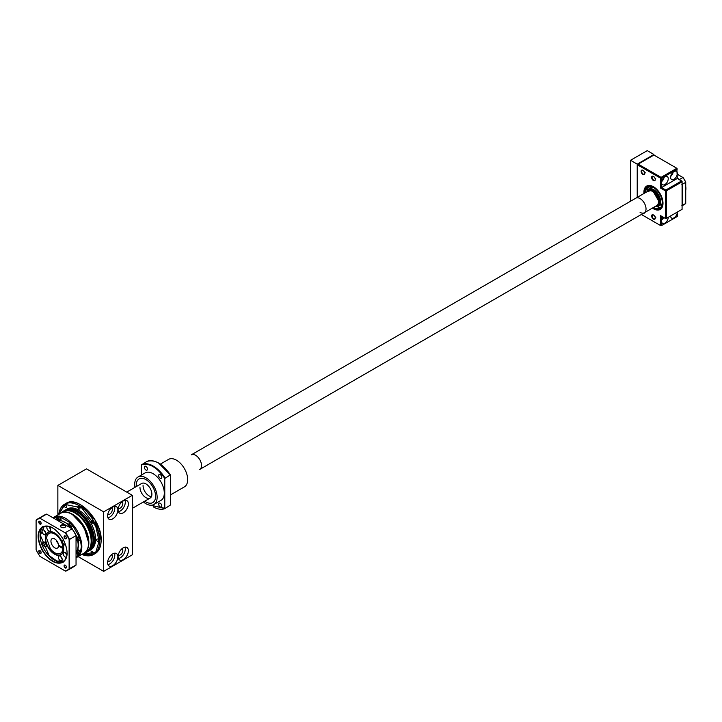 <?xml version="1.0" encoding="UTF-8"?>
<svg xmlns="http://www.w3.org/2000/svg" width="722" height="722" viewBox="0 0 722 722"><rect width="100%" height="100%" fill="white"/><g stroke="black" fill="none" stroke-linecap="round" stroke-linejoin="round"><path stroke-width="1.08" d="M121.973 548.72A3.709 2.139 -60 0 1 122.045 548.756A3.709 2.139 -60 0 1 122.812 550.453A3.709 2.139 -60 0 1 121.197 554.189A3.709 2.139 -60 0 1 118.336 555.182A3.709 2.139 -60 0 1 118.264 555.146M111.477 554.776A3.709 2.139 -60 0 1 111.549 554.812A3.709 2.139 -60 0 1 112.316 556.518A3.709 2.139 -60 0 1 110.692 560.254A3.709 2.139 -60 0 1 107.831 561.247A3.709 2.139 -60 0 1 107.768 561.202M111.477 507.936A3.709 2.139 -60 0 1 111.549 507.972A3.709 2.139 -60 0 1 112.316 509.678A3.709 2.139 -60 0 1 110.692 513.414A3.709 2.139 -60 0 1 107.831 514.407A3.709 2.139 -60 0 1 107.768 514.362M121.973 501.88A3.709 2.139 -60 0 1 122.045 501.916A3.709 2.139 -60 0 1 122.812 503.613A3.709 2.139 -60 0 1 121.197 507.349A3.709 2.139 -60 0 1 118.336 508.342A3.709 2.139 -60 0 1 118.264 508.297M118.11 556.698A7.265 4.197 -60 0 1 123.245 547.799A7.265 4.197 -60 0 1 128.381 550.769A7.265 4.197 -60 0 1 123.245 559.658A7.265 4.197 -60 0 1 118.11 556.698A7.247 4.188 120 0 0 119.608 560.001A7.247 4.188 120 0 0 125.195 558.061A7.247 4.188 120 0 0 128.354 550.769A7.247 4.188 120 0 0 126.855 547.447A7.247 4.188 120 0 0 123.236 547.808M107.605 562.754A7.247 4.188 120 0 0 109.112 566.066A7.247 4.188 120 0 0 114.69 564.117A7.247 4.188 120 0 0 117.857 556.824A7.265 4.197 -60 0 1 112.74 565.723A7.265 4.197 -60 0 1 107.605 562.763A7.265 4.197 -60 0 1 112.74 553.864A7.265 4.197 -60 0 1 117.876 556.824A7.247 4.188 120 0 0 116.359 553.512A7.247 4.188 120 0 0 112.74 553.864M107.605 515.914A7.247 4.188 120 0 0 109.112 519.226A7.247 4.188 120 0 0 114.69 517.277A7.247 4.188 120 0 0 117.857 509.985A7.265 4.197 -60 0 1 112.74 518.883A7.265 4.197 -60 0 1 107.605 515.914A7.265 4.197 -60 0 1 112.74 507.024A7.265 4.197 -60 0 1 117.876 509.985A7.247 4.188 120 0 0 116.359 506.673A7.247 4.188 120 0 0 112.74 507.024M118.11 509.858A7.265 4.197 -60 0 1 123.245 500.96A7.265 4.197 -60 0 1 128.381 503.929A7.265 4.197 -60 0 1 123.245 512.819A7.265 4.197 -60 0 1 118.11 509.858A7.247 4.188 120 0 0 119.608 513.162A7.247 4.188 120 0 0 125.195 511.221A7.247 4.188 120 0 0 128.354 503.929A7.247 4.188 120 0 0 126.855 500.608A7.247 4.188 120 0 0 123.236 500.969M124.996 547.15A7.247 4.188 -60 0 1 125.312 549.009A7.247 4.188 -60 0 1 118.417 558.539M114.5 553.214A7.247 4.188 -60 0 1 114.816 555.074A7.247 4.188 -60 0 1 107.921 564.604M114.5 506.375A7.247 4.188 -60 0 1 114.816 508.234A7.247 4.188 -60 0 1 107.921 517.764M124.996 500.31A7.247 4.188 -60 0 1 125.312 502.169A7.247 4.188 -60 0 1 118.417 511.699M57.859 514.912L57.859 485.401L103.679 511.853L103.679 571.364L78.111 556.608M103.679 511.853L132.306 495.319L86.496 468.867L57.859 485.401M132.306 495.319L132.306 554.83L103.679 571.364M68.816 509.362L76.947 511.041L85.142 517.864L93.896 539.542L91.261 548.251M58.807 514.371L64.998 504.389L81.658 507.9L95.719 526.203L99.14 541.193L95.737 552.222L81.929 554.406M86.387 551.834A23.113 13.348 -120 0 0 89.925 533.305A23.113 13.348 -120 0 0 74.826 512.936A23.113 13.348 -120 0 0 63.265 511.799L60.955 513.134A23.113 13.348 -120 0 0 60.838 513.198L60.955 513.134A23.113 13.348 -120 0 1 72.516 514.272A23.113 13.348 -120 0 1 88.86 542.691A23.113 13.348 -120 0 1 84.068 553.169A23.113 13.348 -120 0 1 83.951 553.232L86.387 551.834M84.312 553.034A23.618 13.637 -120 0 0 86.992 552.068A23.618 13.637 -120 0 0 90.62 533.134A23.618 13.637 -120 0 0 75.187 512.322A23.618 13.637 -120 0 0 63.374 511.149A23.618 13.637 -120 0 0 61.199 512.99M86.992 552.068L88.174 551.382A23.618 13.637 -120 0 0 91.802 532.457A23.618 13.637 -120 0 0 76.37 511.636A23.618 13.637 -120 0 0 64.556 510.472L63.374 511.149M88.806 550.976A23.618 13.637 -120 0 0 89.474 550.633A23.618 13.637 -120 0 0 93.102 531.699A23.618 13.637 -120 0 0 77.669 510.887A23.618 13.637 -120 0 0 65.855 509.714A23.618 13.637 -120 0 0 65.224 510.12M89.474 550.633L90.674 549.938A23.618 13.637 -120 0 0 94.293 531.013A23.618 13.637 -120 0 0 78.86 510.201A23.618 13.637 -120 0 0 67.047 509.028L65.855 509.714M97.714 539.126A1.516 0.875 -120 0 0 96.956 539.054A1.516 0.875 -120 0 0 96.721 540.273A1.516 0.875 -120 0 0 97.714 541.608A1.516 0.875 -120 0 0 98.472 541.681A1.516 0.875 -120 0 0 98.706 540.471A1.516 0.875 -120 0 0 97.714 539.126M92.19 551.328A1.516 0.875 -120 0 0 91.432 551.256A1.516 0.875 -120 0 0 91.198 552.474A1.516 0.875 -120 0 0 92.19 553.81A1.516 0.875 -120 0 0 92.948 553.891A1.516 0.875 -120 0 0 93.183 552.673A1.516 0.875 -120 0 0 92.19 551.328M65.531 505.156A1.516 0.875 -120 0 0 64.772 505.084A1.516 0.875 -120 0 0 64.538 506.303A1.516 0.875 -120 0 0 65.531 507.638A1.516 0.875 -120 0 0 66.289 507.71A1.516 0.875 -120 0 0 66.523 506.492A1.516 0.875 -120 0 0 65.531 505.156M78.86 506.474A1.516 0.875 -120 0 0 78.102 506.402A1.516 0.875 -120 0 0 77.868 507.62A1.516 0.875 -120 0 0 78.86 508.956A1.516 0.875 -120 0 0 79.619 509.037A1.516 0.875 -120 0 0 79.853 507.819A1.516 0.875 -120 0 0 78.86 506.474M92.19 520.553A1.516 0.875 -120 0 0 91.432 520.472A1.516 0.875 -120 0 0 91.198 521.69A1.516 0.875 -120 0 0 92.19 523.026A1.516 0.875 -120 0 0 92.948 523.107A1.516 0.875 -120 0 0 93.183 521.889A1.516 0.875 -120 0 0 92.19 520.553M80.647 504.895L95.06 520.02L101.053 540.191M63.707 548.007L62.868 548.494A11.471 6.624 60 0 1 60.495 553.332A11.471 6.624 60 0 1 54.764 552.763A11.471 6.624 60 0 1 50.378 548.756L46.65 538.368A11.471 6.624 60 0 1 49.024 533.459A11.471 6.624 60 0 1 57.697 536.365A11.471 6.624 60 0 1 62.868 547.664L58.563 545.182A5.397 3.114 -120 0 0 54.764 538.991A5.397 3.114 -120 0 0 52.056 538.72A5.397 3.114 -120 0 0 51.235 543.052A5.397 3.114 -120 0 0 54.764 547.808A5.397 3.114 -120 0 0 57.462 548.079A5.397 3.114 -120 0 0 58.563 546.003L59.276 545.597M58.563 546.003L62.868 548.494M56.262 540.209A5.397 3.114 -120 0 0 58.274 543.693M62.868 547.664L63.626 547.222M80.359 539.578L81.369 546.635L80.359 552.529M72.344 514.452L83.842 526.537L88.616 542.637M58.022 517.051A2.022 1.173 60 0 1 58.347 516.672A2.022 1.173 60 0 1 59.908 517.214A2.022 1.173 60 0 1 60.792 519.253A2.022 1.173 60 0 1 60.368 520.174A2.022 1.173 60 0 1 59.881 520.264M60.486 520.093A2.022 1.173 -120 0 0 60.612 520.039A2.022 1.173 -120 0 0 61.027 519.109A2.022 1.173 -120 0 0 60.143 517.078A2.022 1.173 -120 0 0 58.581 516.537A2.022 1.173 -120 0 0 58.473 516.618M69.348 523.585A2.022 1.173 60 0 1 69.673 523.206A2.022 1.173 60 0 1 71.225 523.748A2.022 1.173 60 0 1 72.11 525.787A2.022 1.173 60 0 1 71.695 526.717A2.022 1.173 60 0 1 71.207 526.798M71.803 526.636A2.022 1.173 -120 0 0 71.929 526.582A2.022 1.173 -120 0 0 72.353 525.652A2.022 1.173 -120 0 0 71.469 523.612A2.022 1.173 -120 0 0 69.908 523.071A2.022 1.173 -120 0 0 69.799 523.152M77.353 537.457A2.022 1.173 60 0 1 77.678 537.078A2.022 1.173 60 0 1 79.239 537.619A2.022 1.173 60 0 1 80.124 539.659A2.022 1.173 60 0 1 79.7 540.579A2.022 1.173 60 0 1 79.212 540.67M79.817 540.498A2.022 1.173 -120 0 0 79.943 540.444A2.022 1.173 -120 0 0 80.359 539.514A2.022 1.173 -120 0 0 79.474 537.484A2.022 1.173 -120 0 0 77.913 536.942A2.022 1.173 -120 0 0 77.805 537.024M77.353 550.534A2.022 1.173 60 0 1 77.678 550.155A2.022 1.173 60 0 1 79.239 550.696A2.022 1.173 60 0 1 80.124 552.727A2.022 1.173 60 0 1 79.7 553.657A2.022 1.173 60 0 1 79.212 553.747M79.817 553.575A2.022 1.173 -120 0 0 79.943 553.521A2.022 1.173 -120 0 0 80.359 552.592A2.022 1.173 -120 0 0 79.474 550.552A2.022 1.173 -120 0 0 77.913 550.011A2.022 1.173 -120 0 0 77.805 550.092M58.996 520.779L60.287 520.03A1.859 1.074 -120 0 0 60.576 518.54A1.859 1.074 -120 0 0 59.357 516.907A1.859 1.074 -120 0 0 58.428 516.817L57.146 517.557A1.859 1.074 60 0 1 58.067 517.656A1.859 1.074 60 0 1 59.285 519.289A1.859 1.074 60 0 1 58.996 520.779A1.859 1.074 60 0 1 58.067 520.679L57.931 520.598A1.652 0.957 60 0 1 56.758 518.577A1.652 0.957 60 0 1 57.931 517.9A1.652 0.957 60 0 1 59.096 519.93A1.652 0.957 60 0 1 57.931 520.598L58.067 520.679M56.758 518.495A1.859 1.074 60 0 1 56.758 518.414A1.859 1.074 60 0 1 57.146 517.557M58.599 519.163L58.599 520.084L57.931 520.138L57.363 518.459L57.941 518.405L57.255 519.308L57.255 518.423L57.95 518.405L58.572 520.03M57.363 518.459L57.977 518.396M58.301 518.856L58.545 519.714L57.977 520.039L58.572 519.984M70.323 527.313L71.613 526.573A1.859 1.074 -120 0 0 71.893 525.084A1.859 1.074 -120 0 0 70.684 523.45A1.859 1.074 -120 0 0 69.754 523.351L68.464 524.1A1.859 1.074 60 0 1 69.393 524.19A1.859 1.074 60 0 1 70.603 525.824A1.859 1.074 60 0 1 70.323 527.313A1.859 1.074 60 0 1 69.393 527.222L69.249 527.141A1.652 0.957 60 0 1 68.085 525.111A1.652 0.957 60 0 1 69.249 524.434A1.652 0.957 60 0 1 70.422 526.464A1.652 0.957 60 0 1 69.249 527.141L69.393 527.222M68.085 525.038A1.859 1.074 60 0 1 68.085 524.948A1.859 1.074 60 0 1 68.464 524.1M68.689 524.993L69.917 525.724L69.917 526.618L69.303 526.582L68.689 525.815L68.689 524.993L69.267 524.939L68.581 525.851L68.581 524.957L69.899 525.724L69.917 526.618L69.249 526.681L69.899 526.248M69.628 525.39L69.899 526.167M78.328 541.184L79.619 540.435A1.859 1.074 -120 0 0 79.898 538.946A1.859 1.074 -120 0 0 78.689 537.312A1.859 1.074 -120 0 0 77.759 537.222L76.469 537.962A1.859 1.074 60 0 1 77.398 538.061A1.859 1.074 60 0 1 78.617 539.695A1.859 1.074 60 0 1 78.328 541.184A1.859 1.074 60 0 1 77.398 541.085L77.254 541.004A1.652 0.957 60 0 1 76.09 538.982A1.652 0.957 60 0 1 77.254 538.305A1.652 0.957 60 0 1 78.427 540.327A1.652 0.957 60 0 1 77.254 541.004L77.398 541.085M76.09 538.901A1.859 1.074 60 0 1 76.09 538.82A1.859 1.074 60 0 1 76.469 537.962M77.922 539.569L77.922 540.489L77.254 540.543L76.694 538.865M77.254 540.543L76.586 538.829L77.308 538.802M76.694 538.856L77.263 539.352L76.586 539.713M77.633 539.253L77.877 540.119L77.308 540.444L77.904 540.39M78.328 554.252L79.619 553.512A1.859 1.074 -120 0 0 79.898 552.023A1.859 1.074 -120 0 0 78.689 550.39A1.859 1.074 -120 0 0 77.759 550.299L76.469 551.039A1.859 1.074 60 0 1 77.398 551.13A1.859 1.074 60 0 1 78.617 552.772A1.859 1.074 60 0 1 78.328 554.252A1.859 1.074 60 0 1 77.398 554.162L77.254 554.081A1.652 0.957 60 0 1 76.09 552.059A1.652 0.957 60 0 1 77.254 551.382A1.652 0.957 60 0 1 78.427 553.404A1.652 0.957 60 0 1 77.254 554.081L77.398 554.162M76.09 551.978A1.859 1.074 60 0 1 76.09 551.888A1.859 1.074 60 0 1 76.469 551.039M77.922 552.646L77.922 553.557L76.694 552.754L77.272 551.879L76.586 552.79L76.586 551.897L77.308 551.879M77.633 552.33L77.877 553.196L77.308 553.521L77.904 553.467M62.904 538.693C68.464 549.83 68.464 557.754 62.904 562.465C56.045 564.92 49.177 560.958 42.318 550.579C36.759 539.451 36.759 531.527 42.318 526.816C49.177 524.352 56.045 528.314 62.904 538.693M44.259 526.329L40.351 535.354L49.15 555.579L56.876 561.039L64.294 561.03M41.145 523.297A1.417 0.821 60 0 1 40.856 523.838A1.417 0.821 60 0 1 40.152 523.766A1.417 0.821 60 0 1 39.223 522.52A1.417 0.821 60 0 1 39.439 521.383A1.417 0.821 60 0 1 40.053 521.401M41.145 552.52A1.417 0.821 60 0 1 40.856 553.061A1.417 0.821 60 0 1 40.152 552.989A1.417 0.821 60 0 1 39.223 551.743A1.417 0.821 60 0 1 39.439 550.606A1.417 0.821 60 0 1 40.053 550.633M66.46 567.131A1.417 0.821 60 0 1 66.162 567.673A1.417 0.821 60 0 1 65.458 567.6A1.417 0.821 60 0 1 64.529 566.355A1.417 0.821 60 0 1 64.745 565.218A1.417 0.821 60 0 1 65.368 565.245M66.46 537.908A1.417 0.821 60 0 1 66.162 538.45A1.417 0.821 60 0 1 65.458 538.377A1.417 0.821 60 0 1 64.529 537.132A1.417 0.821 60 0 1 64.745 535.995A1.417 0.821 60 0 1 65.368 536.022M39.954 524.1A1.688 0.975 60 0 1 38.762 522.033A1.688 0.975 60 0 1 39.954 521.347L39.954 521.347A1.688 0.975 60 0 1 41.154 523.414A1.688 0.975 60 0 1 39.954 524.1A1.688 0.975 60 0 1 38.853 522.611A1.688 0.975 60 0 1 39.114 521.257A1.688 0.975 60 0 1 39.954 521.347A1.688 0.975 60 0 1 41.064 522.827A1.688 0.975 60 0 1 40.802 524.181A1.688 0.975 60 0 1 39.954 524.1M39.954 553.323A1.688 0.975 60 0 1 38.762 551.256A1.688 0.975 60 0 1 39.954 550.57L39.954 550.57A1.688 0.975 60 0 1 41.154 552.637A1.688 0.975 60 0 1 39.954 553.323A1.688 0.975 60 0 1 38.853 551.834A1.688 0.975 60 0 1 39.114 550.48A1.688 0.975 60 0 1 39.954 550.57A1.688 0.975 60 0 1 41.064 552.05A1.688 0.975 60 0 1 40.802 553.404A1.688 0.975 60 0 1 39.954 553.323M65.269 567.934A1.688 0.975 60 0 1 64.078 565.867A1.688 0.975 60 0 1 65.269 565.182L65.269 565.182A1.688 0.975 60 0 1 66.46 567.248A1.688 0.975 60 0 1 65.269 567.934A1.688 0.975 60 0 1 64.168 566.445A1.688 0.975 60 0 1 64.42 565.1A1.688 0.975 60 0 1 65.269 565.182A1.688 0.975 60 0 1 66.37 566.671A1.688 0.975 60 0 1 66.108 568.015A1.688 0.975 60 0 1 65.269 567.934M65.269 538.711A1.688 0.975 60 0 1 64.078 536.645A1.688 0.975 60 0 1 65.269 535.959L65.269 535.959A1.688 0.975 60 0 1 66.46 538.025A1.688 0.975 60 0 1 65.269 538.711A1.688 0.975 60 0 1 64.168 537.222A1.688 0.975 60 0 1 64.42 535.868A1.688 0.975 60 0 1 65.269 535.959A1.688 0.975 60 0 1 66.37 537.439A1.688 0.975 60 0 1 66.108 538.793A1.688 0.975 60 0 1 65.269 538.711M61.199 527.277L61.199 527.277A2.698 1.561 180 0 1 61.199 525.074A2.698 1.561 180 0 1 65.016 525.074A2.698 1.561 180 0 1 65.016 527.277A2.698 1.561 180 0 1 61.199 527.277A2.698 1.561 180 0 1 60.413 526.176A2.698 1.561 180 0 1 62.074 524.741A2.698 1.561 180 0 1 65.016 525.074A2.698 1.561 180 0 1 65.81 526.176A2.698 1.561 180 0 1 64.141 527.62A2.698 1.561 180 0 1 61.199 527.277M64.863 527.367A2.292 1.327 0 0 0 65.404 526.509A2.292 1.327 0 0 0 64.736 525.571A2.292 1.327 0 0 0 62.236 525.282A2.292 1.327 0 0 0 60.819 526.509A2.292 1.327 0 0 0 61.361 527.367M63.735 548.774A12.825 7.4 60 0 1 61.072 554.559A12.825 7.4 60 0 1 54.664 553.927A12.825 7.4 60 0 1 46.289 542.628A12.825 7.4 60 0 1 48.257 532.349A12.825 7.4 60 0 1 54.592 532.944M66.532 557.068A2.698 1.561 60 0 1 66.496 557.095A2.698 1.561 60 0 1 65.151 556.96A2.698 1.561 60 0 1 63.383 554.577A2.698 1.561 60 0 1 63.798 552.42A2.698 1.561 60 0 1 65.151 552.547A2.698 1.561 60 0 1 66.938 555.038M65.711 552.971A2.698 1.561 -120 0 0 66.929 555.119M43.898 534.524A2.698 1.561 60 0 1 42.129 532.141A2.698 1.561 60 0 1 42.544 529.984A2.698 1.561 60 0 1 43.898 530.119A2.698 1.561 60 0 1 45.657 532.493A2.698 1.561 60 0 1 45.242 534.659A2.698 1.561 60 0 1 43.898 534.524M44.457 530.535A2.698 1.561 -120 0 0 45.721 532.728M60.269 560.561A2.698 1.561 60 0 1 58.509 558.187A2.698 1.561 60 0 1 58.924 556.021A2.698 1.561 60 0 1 60.269 556.157A2.698 1.561 60 0 1 62.038 558.53A2.698 1.561 60 0 1 61.623 560.696A2.698 1.561 60 0 1 60.269 560.561M60.838 556.572A2.698 1.561 -120 0 0 62.092 558.765M65.702 545.047A2.698 1.561 60 0 1 64.484 544.848A2.698 1.561 60 0 1 62.715 542.475A2.698 1.561 60 0 1 63.13 540.309A2.698 1.561 60 0 1 63.644 540.182M48.771 530.923A2.698 1.561 60 0 1 47.011 528.54A2.698 1.561 60 0 1 47.417 526.374A2.698 1.561 60 0 1 48.771 526.509A2.698 1.561 60 0 1 50.531 528.892A2.698 1.561 60 0 1 50.116 531.058A2.698 1.561 60 0 1 48.771 530.923M49.331 526.934A2.698 1.561 -120 0 0 50.594 529.118M44.556 546.635A2.698 1.561 60 0 1 42.797 544.253A2.698 1.561 60 0 1 43.212 542.087A2.698 1.561 60 0 1 44.556 542.222A2.698 1.561 60 0 1 46.325 544.605A2.698 1.561 60 0 1 45.91 546.762A2.698 1.561 60 0 1 44.556 546.635M45.125 542.646A2.698 1.561 -120 0 0 46.389 544.83M54.52 554.171A13.023 7.518 60 0 1 45.315 538.224A13.023 7.518 60 0 1 54.52 532.899L54.52 532.899A13.023 7.518 60 0 1 63.735 548.855A13.023 7.518 60 0 1 54.52 554.171M67.651 570.245L74.186 566.472A29.692 17.148 60 0 0 76.045 565.091L76.045 535.706A29.692 17.148 60 0 0 72.065 528.811L72.191 528.883A29.431 16.985 60 0 1 76.045 535.562L69.511 539.478L69.511 568.864A29.692 17.148 60 0 1 67.651 570.245A29.692 17.148 60 0 1 65.531 571.165L65.269 571.012A29.431 16.985 -120 0 0 69.122 568.792L69.122 539.551A29.431 16.985 -120 0 0 65.269 532.881L39.954 518.261A29.431 16.985 -120 0 0 36.1 520.49L36.1 549.722A29.431 16.985 -120 0 0 39.954 556.4L65.269 571.012M36.1 520.49L36.1 520.192A29.692 17.148 60 0 1 37.959 518.811L44.493 515.039A29.692 17.148 60 0 1 46.614 514.118L72.065 528.811L65.531 532.592A29.692 17.148 60 0 1 69.511 539.478L69.122 539.551M37.959 518.811A29.692 17.148 60 0 1 40.08 517.891L46.614 514.118M76.045 565.091L69.122 568.792M39.954 518.261L65.269 532.881M630.541 160.275L647.246 150.636L653.924 154.49L637.219 164.138L630.541 160.275L630.541 201.23M637.697 197.097L637.697 164.959L638.176 164.138L653.924 155.04L653.924 154.49M637.219 164.138L637.219 197.377M655.775 206.149A9.449 5.451 -120 0 0 660.359 201.754A9.449 5.451 -120 0 0 656.244 191.962L653.69 189.895L647.345 191.538M644.863 192.964L647.399 186.827L653.69 187.413L657.065 190.148A12.482 7.211 60 0 1 662.345 204.606A12.482 7.211 60 0 1 653.69 207.81A12.482 7.211 60 0 1 653.302 207.575M652.941 187.305A9.783 5.65 -120 0 0 651.181 187.756L648.798 189.137A9.783 5.65 60 0 1 656.334 191.763A9.783 5.65 60 0 1 660.603 201.609A9.783 5.65 60 0 1 658.581 206.086A9.783 5.65 60 0 1 655.423 206.348M646.993 191.736A9.783 5.65 60 0 1 648.798 189.137M653.536 207.44A12.148 7.012 -120 0 0 659.764 208.135A12.148 7.012 -120 0 0 662.273 202.575A12.148 7.012 -120 0 0 656.975 190.346A12.148 7.012 -120 0 0 647.616 187.088A12.148 7.012 -120 0 0 645.098 192.657A12.148 7.012 -120 0 0 645.098 192.828M656.812 206.546A12.148 7.012 -120 0 0 660.838 207.241M658.581 206.086L660.964 204.705A9.783 5.65 -120 0 0 662.245 203.414M648.925 186.61A12.148 7.012 -120 0 0 647.517 190.437M685.729 182.143A20.92 12.075 -120 0 0 683.102 177.594L682.949 177.504A21.263 12.274 60 0 1 685.729 182.323L685.729 182.143M677.308 174.246L682.949 177.504L679.537 179.471A21.263 12.274 60 0 1 679.835 179.922M682.082 183.812A21.263 12.274 60 0 1 682.317 184.3L685.729 182.323L685.729 203.451A21.263 12.274 60 0 1 684.429 204.407L682.082 205.77M677.308 178.19L679.537 179.471L679.212 179.841M681.848 184.39L682.317 184.3L682.317 205.418L685.729 203.451M681.848 205.328L682.317 205.418A21.263 12.274 60 0 1 682.082 205.626M685.729 186.393A11.471 6.624 -120 0 1 685.9 188.379L685.9 188.659A11.814 6.823 60 0 1 685.729 190.482M679.42 175.464A11.471 6.624 -120 0 0 677.787 174.327A11.471 6.624 -120 0 0 677.669 174.264M677.308 174.056A11.814 6.823 60 0 1 677.552 174.192A11.814 6.823 60 0 1 679.212 175.347M685.729 186.646A11.814 6.823 60 0 1 685.9 188.659M653.446 214.939A2.563 1.48 -120 0 0 651.632 215.986A2.563 1.48 -120 0 0 653.446 219.127A2.563 1.48 -120 0 0 655.26 218.08A2.563 1.48 -120 0 0 653.446 214.939L653.446 214.939M653.572 215.021A2.229 1.282 -120 0 0 652.571 214.966A2.229 1.282 -120 0 0 652.228 216.753A2.229 1.282 -120 0 0 653.69 218.721A2.229 1.282 -120 0 0 654.8 218.829A2.229 1.282 -120 0 0 655.26 217.936M653.446 176.367A2.563 1.48 -120 0 0 651.632 177.413A2.563 1.48 -120 0 0 653.446 180.554A2.563 1.48 -120 0 0 655.26 179.507A2.563 1.48 -120 0 0 653.446 176.367L653.446 176.367M653.572 176.448A2.229 1.282 -120 0 0 652.571 176.394A2.229 1.282 -120 0 0 652.228 178.181A2.229 1.282 -120 0 0 653.69 180.139A2.229 1.282 -120 0 0 654.8 180.256A2.229 1.282 -120 0 0 655.26 179.363M642.95 170.311A2.563 1.48 -120 0 0 641.136 171.358A2.563 1.48 -120 0 0 642.95 174.498A2.563 1.48 -120 0 0 644.764 173.451A2.563 1.48 -120 0 0 642.95 170.311L642.95 170.311M645.306 172.856L643.058 170.374A2.229 1.282 -120 0 0 642.075 170.338A2.229 1.282 -120 0 0 641.732 172.116A2.229 1.282 -120 0 0 643.185 174.083A2.229 1.282 -120 0 0 644.304 174.192A2.229 1.282 -120 0 0 644.755 173.307M652.399 208.098A13.501 7.798 -120 0 0 653.446 208.775A13.501 7.798 -120 0 0 662.995 203.261A13.501 7.798 -120 0 0 653.446 186.727L653.446 186.727A13.501 7.798 -120 0 0 643.961 193.487M653.69 186.872A12.825 7.4 -120 0 0 647.517 186.366A12.825 7.4 60 0 1 653.69 186.872M653.554 215.012L655.802 217.493M653.554 176.439L655.802 178.921M653.924 155.04L676.83 168.271L661.081 177.359L660.603 178.19L661.56 178.19L661.081 177.359L638.176 164.138L637.697 164.408L637.697 164.959L660.603 178.19L660.603 188.108L665.377 190.861L665.377 218.414L660.603 215.661L661.56 216.212L661.56 221.167A4.72 2.726 120 0 0 662.543 223.333A4.72 2.726 120 0 0 666.18 222.069A4.72 2.726 120 0 0 668.238 217.313L668.238 217.313M661.659 220.165A4.72 2.726 120 0 0 663.635 217.412M670.63 215.932L670.63 215.932A4.72 2.726 120 0 0 671.604 218.098A4.72 2.726 120 0 0 675.25 216.835A4.72 2.726 120 0 0 677.308 212.078L677.308 216.483L661.56 225.58L660.603 225.58L641.362 214.47M670.63 177.359A4.72 2.726 120 0 0 671.604 179.525A4.72 2.726 120 0 0 675.25 178.262A4.72 2.726 120 0 0 677.308 173.506A4.72 2.726 120 0 0 676.333 171.34A4.72 2.726 120 0 0 672.687 172.603A4.72 2.726 120 0 0 670.63 177.359M670.729 176.358A4.72 2.726 120 0 0 673.148 172.161M677.308 178.46L676.83 168.271L677.308 169.092L661.56 178.19L661.56 182.594A4.72 2.726 120 0 0 662.543 184.76A4.72 2.726 120 0 0 666.18 183.496A4.72 2.726 120 0 0 668.238 178.74A4.72 2.726 120 0 0 667.263 176.574A4.72 2.726 120 0 0 663.626 177.838A4.72 2.726 120 0 0 661.56 182.594L661.56 187.558L665.855 190.03L665.377 190.861L666.334 190.861L666.334 218.414L665.377 218.414L665.855 218.694L682.082 209.326L682.082 181.773L666.334 190.861L665.855 190.03L681.604 180.942L682.082 181.773L682.082 181.222L677.308 178.46L660.603 188.108M661.659 181.592A4.72 2.726 120 0 0 664.087 177.395M643.437 213.27A2.563 1.48 -120 0 0 644.701 212.548M660.603 215.661L660.603 225.58L661.56 225.58L661.56 221.167A4.72 2.726 120 0 1 663.067 217.078M653.924 207.945A12.825 7.4 -120 0 0 660.341 208.577A12.825 7.4 -120 0 0 662.986 202.981A12.825 7.4 60 0 1 660.341 208.577A12.825 7.4 60 0 1 653.924 207.945M640.071 212.358A8.438 4.873 -120 0 0 644.286 212.782A8.438 4.873 -120 0 0 645.576 206.023A8.438 4.873 -120 0 0 640.071 198.586A8.438 4.873 -120 0 0 635.847 198.171L648.275 190.996A8.438 4.873 -120 0 1 652.489 191.411A8.438 4.873 -120 0 1 658.004 198.848A8.438 4.873 -120 0 1 656.713 205.608L644.286 212.782A8.438 4.873 -120 0 0 645.576 206.023A8.438 4.873 -120 0 0 640.071 198.586A8.438 4.873 -120 0 0 635.847 198.171L191.339 454.806A8.438 4.873 -120 0 1 195.554 455.221A8.438 4.873 -120 0 1 201.068 462.658A8.438 4.873 -120 0 1 199.768 469.417L644.286 212.782M132.306 505.021A8.438 4.873 60 0 1 132.306 505.978A8.438 4.873 -120 0 0 132.306 505.021M155.582 496.348A13.664 7.888 60 0 1 152.757 502.602A13.664 7.888 60 0 1 144.761 501.176A13.664 7.888 -120 0 0 145.925 501.925A13.664 7.888 -120 0 0 152.757 502.602A13.664 7.888 -120 0 0 154.851 491.655A13.664 7.888 -120 0 0 145.925 479.607A13.664 7.888 -120 0 0 139.084 478.93A13.664 7.888 60 0 1 149.616 482.594A13.664 7.888 60 0 1 155.582 496.348M136.323 486.565A13.664 7.888 60 0 1 136.259 485.184A13.664 7.888 60 0 1 139.084 478.93A13.664 7.888 -120 0 0 136.323 486.565M139.96 487.323A8.438 4.873 -120 0 0 143.642 495.815A8.438 4.873 -120 0 0 150.14 498.072A8.438 4.873 -120 0 0 151.891 494.209A8.438 4.873 -120 0 0 148.209 485.726A8.438 4.873 -120 0 0 141.702 483.46L126.738 492.106L141.702 483.46M143.055 485.536A8.438 4.873 -120 0 0 151.394 496.664A8.438 4.873 60 0 1 149.021 495.87M132.306 502.223A8.438 4.873 60 0 1 132.306 507.674M170.5 494.895L184.39 486.872A15.857 9.16 -120 0 0 186.827 474.164A15.857 9.16 -120 0 0 176.466 460.185A15.857 9.16 -120 0 0 168.533 459.4L160.383 464.102M158.66 504.173A2.229 1.282 60 0 1 159.129 503.153A2.229 1.282 60 0 1 160.844 503.748A2.229 1.282 60 0 1 161.809 505.996A2.229 1.282 60 0 1 161.349 507.015A2.229 1.282 60 0 1 159.634 506.42A2.229 1.282 60 0 1 158.66 504.173M144.346 467.278A2.229 1.282 60 0 1 144.806 466.259A2.229 1.282 60 0 1 146.521 466.854A2.229 1.282 60 0 1 147.496 469.092A2.229 1.282 60 0 1 147.035 470.112A2.229 1.282 60 0 1 145.321 469.517A2.229 1.282 60 0 1 144.346 467.278M158.66 475.545A2.229 1.282 60 0 1 159.129 474.525A2.229 1.282 60 0 1 160.844 475.121A2.229 1.282 60 0 1 161.809 477.359A2.229 1.282 60 0 1 161.349 478.379A2.229 1.282 60 0 1 159.634 477.783A2.229 1.282 60 0 1 158.66 475.545M134.987 487.341A15.857 9.16 60 0 1 137.992 477.034A15.857 9.16 60 0 1 145.925 477.82A15.857 9.16 60 0 1 156.286 491.79A15.857 9.16 60 0 1 153.849 504.507A15.857 9.16 60 0 1 145.925 503.721A15.857 9.16 60 0 1 143.425 501.952M137.992 477.034L145.149 472.901A15.857 9.16 60 0 1 153.082 473.686A15.857 9.16 60 0 1 163.443 487.657A15.857 9.16 60 0 1 161.006 500.373L153.849 504.507M165.013 508.523L170.5 504.985L170.5 475.166M147.117 461.665L146.873 461.439A24.972 14.422 60 0 1 170.257 474.941L164.769 478.478C156.981 467.17 149.183 462.676 141.386 464.977L146.873 461.439C154.86 459.147 162.712 463.659 170.455 474.977M150.781 505.247L164.769 508.297L164.769 478.478M141.386 475.067L141.386 464.977M92.56 545.02A22.608 13.05 -120 0 0 93.418 539.65A22.608 13.05 -120 0 0 77.425 511.853A22.608 13.05 -120 0 0 72.254 509.858M81.884 554.433A29.024 16.759 -120 0 0 93.607 554.478A29.024 16.759 -120 0 0 99.618 541.347A29.024 16.759 -120 0 0 79.095 505.653A29.024 16.759 -120 0 0 64.592 504.218A29.024 16.759 -120 0 0 58.771 514.398M66.018 503.387C78.066 495.003 102.136 520.634 101.152 540.336C101.053 546.762 99.022 551.202 95.042 553.657A29.024 16.759 -120 0 0 101.053 540.471A29.024 16.759 -120 0 0 80.53 504.822A29.024 16.759 -120 0 0 66.018 503.387L64.592 504.218L58.681 514.443M79.42 520.309L87.082 533.594M88.616 542.809A23.113 13.348 60 0 1 83.833 553.305C86.983 551.364 88.598 547.836 88.68 542.727C89.474 527.024 70.26 506.591 60.72 513.27A23.113 13.348 60 0 1 72.272 514.416A23.113 13.348 60 0 1 88.616 542.809M76.884 550.805A18.564 10.713 -120 0 0 78.147 545.056A18.564 10.713 -120 0 0 77.768 541.238M77.705 550.128L78.626 545.056L78.247 541.22M60.72 513.27L53.004 517.809A23.113 13.348 60 0 1 53.942 517.178A23.113 13.348 60 0 1 65.494 518.324A23.113 13.348 60 0 1 81.839 546.762A23.113 13.348 60 0 1 77.055 557.222A23.113 13.348 60 0 1 76.045 557.709L83.833 553.305M53.293 517.981L58.545 516.555M59.655 516.663L70.864 523.143M71.974 524.307L79.898 538.043M68.13 524.551A18.564 10.713 -120 0 0 65.016 522.322A18.564 10.713 -120 0 0 59.412 520.535M77.272 537.502L71.117 526.852M68.391 524.145L60.404 520.156M79.898 553.539L76.045 557.375M76.848 537.746A18.564 10.713 -120 0 0 76.045 535.616M75.801 535.065A18.564 10.713 -120 0 0 72.498 529.343M72.137 528.856A18.564 10.713 -120 0 0 70.702 527.096M57.931 518.36L58.599 519.984M57.931 520.138L57.255 519.308M69.249 526.681L68.581 525.851M77.254 538.765L77.922 540.39M77.254 551.843L77.922 553.467M77.254 553.621L76.586 552.79M67.164 552.908A20.243 11.687 60 0 1 62.976 562.032A20.243 11.687 60 0 1 52.85 561.03A20.243 11.687 60 0 1 42.724 550.344A20.243 11.687 60 0 1 42.724 526.97A20.243 11.687 60 0 1 52.733 527.899M43.51 526.582A20.243 11.687 -120 0 0 40.062 535.354A20.243 11.687 -120 0 0 54.376 560.155A20.243 11.687 -120 0 0 63.698 561.545M660.368 201.33A9.115 5.262 60 0 1 658.482 205.364A9.115 5.262 60 0 1 656.424 205.77M644.863 192.386A12.825 7.4 60 0 1 644.854 192.242A12.825 7.4 60 0 1 647.517 186.366L644.773 193.018M647.986 191.159A9.115 5.262 60 0 1 649.367 189.579A9.115 5.262 60 0 1 653.69 189.904M651.127 189.191L648.627 190.825A8.574 4.946 60 0 1 649.403 190.193A8.574 4.946 60 0 1 653.69 190.617A8.574 4.946 60 0 1 659.285 198.171A8.574 4.946 60 0 1 657.977 205.039A8.574 4.946 60 0 1 657.056 205.373M649.295 190.635A8.231 4.756 60 0 1 653.446 191.023A8.231 4.756 60 0 1 658.834 198.315A8.231 4.756 60 0 1 657.525 204.904M658.455 200.499A6.751 3.899 60 0 1 658.428 200.996M658.437 201.158A7.085 4.088 -120 0 0 653.446 191.962A7.085 4.088 -120 0 0 652.995 191.727M170.338 474.914L158.687 463.145M141.629 464.472A24.972 14.422 60 0 1 165.013 477.973M150.627 505.238L164.986 508.541A24.972 14.422 60 0 1 153.199 506.817M81.794 554.478L93.607 554.478L95.042 553.657M60.495 553.332L63.265 551.734M49.024 533.459L51.794 531.861M69.899 525.724L69.899 526.564M76.676 538.865L77.904 539.596L77.904 540.435M76.676 551.942L77.904 552.664L77.904 553.503M42.724 526.97C49.322 524.479 56.027 528.396 62.85 538.729C68.391 549.803 68.428 557.574 62.976 562.032M658.482 205.364C661.668 200.851 660.098 195.752 653.753 190.048L649.367 189.579M653.211 207.629L653.753 207.963C657.164 209.416 659.357 209.624 660.341 208.577M659.7 204.037L657.029 205.391M658.356 200.436L653.581 192.151M132.306 508.369L150.14 498.072L132.306 508.369"/></g></svg>

